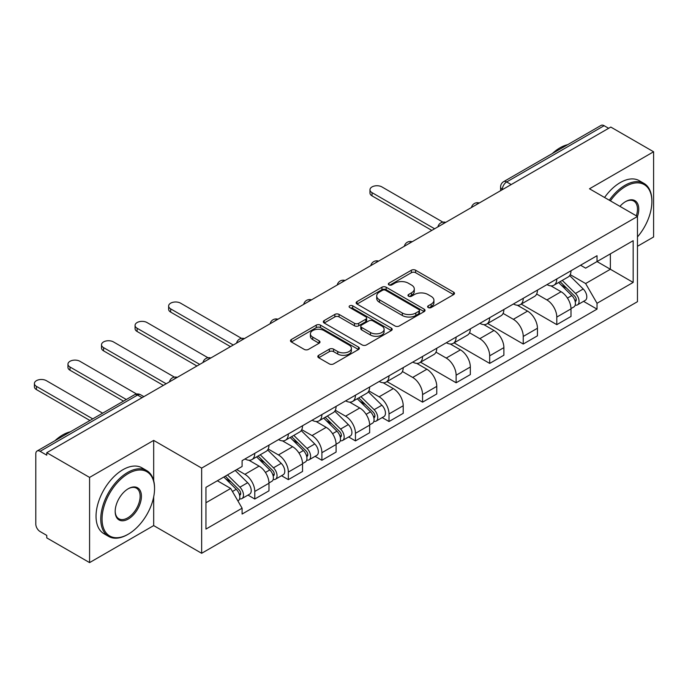 <?xml version="1.0" encoding="UTF-8"?>
<svg xmlns="http://www.w3.org/2000/svg" width="688" height="688" viewBox="0 0 688 688"><rect width="100%" height="100%" fill="white"/><g stroke="black" fill="none" stroke-linecap="round" stroke-linejoin="round"><path stroke-width="1.03" d="M428.228 307.553A2.09 1.204 0 0 0 431.178 307.553L453.616 294.593A2.984 1.72 0 0 0 454.493 293.38A2.984 1.72 0 0 0 453.616 292.159L415.612 270.221A2.984 1.72 0 0 0 411.39 270.221L388.952 283.172A2.09 1.204 0 0 0 388.342 284.024A2.09 1.204 0 0 0 388.952 284.875A2.09 1.204 0 0 0 391.911 284.875L394.809 283.198A9.555 5.513 0 0 1 408.328 283.198L411.493 285.03A9.555 5.513 0 0 1 414.288 288.926A9.555 5.513 0 0 1 411.493 292.83L408.586 294.507A2.09 1.204 0 0 0 407.975 295.358A2.09 1.204 0 0 0 408.586 296.21A2.09 1.204 0 0 0 411.544 296.21L414.451 294.533A9.555 5.513 0 0 1 427.962 294.533L431.127 296.365A9.555 5.513 0 0 1 433.93 300.269A9.555 5.513 0 0 1 431.127 304.165L428.228 305.842A2.09 1.204 0 0 0 427.609 306.693A2.09 1.204 0 0 0 428.228 307.553L428.228 305.842M318.69 355.309A2.984 1.72 0 0 0 317.822 356.522A2.984 1.72 0 0 0 318.69 357.743L329.354 363.9A2.984 1.72 0 0 0 333.577 363.9L358.491 349.513A2.984 1.72 0 0 0 359.368 348.291A2.984 1.72 0 0 0 358.491 347.079L320.488 325.132A2.984 1.72 0 0 0 316.265 325.132L291.351 339.519A2.984 1.72 0 0 0 290.474 340.741A2.984 1.72 0 0 0 291.351 341.953L304.234 349.392A2.984 1.72 0 0 0 308.456 349.392L319.12 343.235A2.984 1.72 0 0 0 319.989 342.013A2.984 1.72 0 0 0 319.12 340.801L312.73 337.111A7.989 4.61 0 0 1 310.391 333.852A7.989 4.61 0 0 1 315.319 329.586A7.989 4.61 0 0 1 324.022 330.593L349.048 345.032A7.989 4.61 0 0 1 351.387 348.291A7.989 4.61 0 0 1 346.451 352.557A7.989 4.61 0 0 1 337.748 351.559L333.577 349.151A2.984 1.72 0 0 0 329.354 349.151L318.69 355.309L318.69 357.743M201.653 468.098L153.682 440.397L89.578 477.412L46.775 452.695L610.789 127.065L653.6 151.773L589.496 188.787L637.466 216.479L201.653 468.098L201.653 553.29L637.466 301.679L637.466 216.479A18.559 10.716 -60 0 0 625.633 201.575L625.633 201.575A18.559 10.716 -60 0 0 619.94 206.366M395.024 325.983A2.984 1.72 0 0 0 399.246 325.983L424.161 311.604A2.984 1.72 0 0 0 425.038 310.383A2.984 1.72 0 0 0 424.161 309.161L386.157 287.223A2.984 1.72 0 0 0 381.935 287.223L357.02 301.611A2.984 1.72 0 0 0 356.143 302.823A2.984 1.72 0 0 0 357.02 304.044L395.024 325.983M350.57 308A2.09 1.204 0 0 1 352.686 308.293L352.686 305.816L391.326 328.124A2.984 1.72 0 0 1 392.203 329.337A2.984 1.72 0 0 1 391.326 330.558L366.412 344.946A2.984 1.72 0 0 1 362.189 344.946L324.186 322.999L324.186 320.565A2.984 1.72 0 0 0 323.308 321.778A2.984 1.72 0 0 0 324.186 322.999M324.186 320.565L334.85 314.407A2.984 1.72 0 0 1 339.072 314.407L354.483 323.308A2.984 1.72 0 0 0 358.706 323.308L365.775 319.223A2.984 1.72 0 0 0 366.652 318.002A2.984 1.72 0 0 0 365.775 316.781L349.736 307.519A2.09 1.204 0 0 1 349.117 306.667A2.09 1.204 0 0 1 350.407 305.549A2.09 1.204 0 0 1 352.686 305.816M89.578 477.412L89.578 562.603L46.775 537.896L46.775 535.41L40.11 531.557A6.08 3.509 -120 0 1 35.802 524.11L35.802 453.813A6.08 3.509 -120 0 1 37.066 451.027L134.513 394.766A6.08 3.509 60 0 1 137.548 395.067L40.11 451.328A6.08 3.509 -120 0 0 37.066 451.027M637.466 246.287L653.6 236.973L653.6 151.773M89.578 562.603L153.682 525.598L201.653 553.29M46.775 452.695L46.775 455.181L40.11 451.328M511.201 184.565L506.678 181.95A6.08 3.509 60 0 0 503.642 181.649L601.08 125.397A6.08 3.509 60 0 1 604.124 125.698L506.678 181.95A6.08 3.509 120 0 0 502.378 189.406L502.378 189.656M608.639 128.303L604.124 125.698M556.798 278.95A13.992 8.075 60 0 1 553.9 285.228L568.099 277.032A13.992 8.075 -120 0 0 570.997 270.754M536.649 294.017L546.908 299.942A13.992 8.075 60 0 1 556.798 317.073L570.997 308.878A13.992 8.075 -120 0 0 561.098 291.738L550.942 285.873M570.997 308.878L570.997 316.454L556.798 324.65L521.212 304.105M553.9 285.228A13.992 8.075 60 0 1 547.012 284.6M556.798 317.073L556.798 324.65M523.241 298.325A13.992 8.075 60 0 1 520.343 304.603L534.542 296.408A13.992 8.075 -120 0 0 537.44 290.13M487.654 323.48L523.241 344.026L537.44 335.83L537.44 328.253A13.992 8.075 -120 0 0 527.55 311.114L517.385 305.248M520.343 304.603A13.992 8.075 60 0 1 513.454 303.976M503.091 313.393L513.351 319.309A13.992 8.075 60 0 1 523.241 336.449L523.241 344.026M489.684 317.701A13.992 8.075 60 0 1 486.786 323.979L500.984 315.783A13.992 8.075 -120 0 0 503.883 309.497M454.097 342.856L489.684 363.402L503.883 355.206L503.883 347.629A13.992 8.075 -120 0 0 493.993 330.489L483.827 324.624M486.786 323.979A13.992 8.075 60 0 1 479.897 323.351M469.534 332.768L479.794 338.685A13.992 8.075 60 0 1 489.684 355.825L489.684 363.402M456.127 337.068A13.992 8.075 60 0 1 453.229 343.355L467.427 335.159A13.992 8.075 -120 0 0 470.325 328.873M420.54 362.223L456.127 382.777L470.325 374.582L470.325 367.005A13.992 8.075 -120 0 0 460.435 349.865L450.27 344M453.229 343.355A13.992 8.075 60 0 1 446.34 342.719M435.977 352.144L446.237 358.061A13.992 8.075 60 0 1 456.127 375.201L456.127 382.777M422.57 356.444A13.992 8.075 60 0 1 419.671 362.731L433.87 354.526A13.992 8.075 -120 0 0 436.768 348.248M386.983 381.599L422.57 402.153L436.768 393.949L436.768 386.372A13.992 8.075 -120 0 0 426.878 369.241L416.713 363.367M419.671 362.731A13.992 8.075 60 0 1 412.783 362.094M402.42 371.511L412.68 377.437A13.992 8.075 60 0 1 422.57 394.577L422.57 402.153M389.012 375.82A13.992 8.075 60 0 1 386.114 382.098L400.313 373.902A13.992 8.075 -120 0 0 403.211 367.624M382.21 417.59L389.012 421.52L403.211 413.325L403.211 405.748A13.992 8.075 -120 0 0 393.321 388.608L383.156 382.743M386.114 382.098A13.992 8.075 60 0 1 379.226 381.47M368.863 390.887L379.122 396.813A13.992 8.075 60 0 1 389.012 413.944L389.012 421.52M355.455 395.196A13.992 8.075 60 0 1 352.557 401.474L366.756 393.278A13.992 8.075 -120 0 0 369.654 387M348.653 436.966L355.455 440.896L369.654 432.7L369.654 425.124A13.992 8.075 -120 0 0 359.764 407.984L349.599 402.119M352.557 401.474A13.992 8.075 60 0 1 345.668 400.846M335.305 410.263L345.565 416.18A13.992 8.075 60 0 1 355.455 433.32L355.455 440.896M321.898 414.572A13.992 8.075 60 0 1 319 420.85L333.198 412.654A13.992 8.075 -120 0 0 336.097 406.367M315.095 456.342L321.898 460.272L336.097 452.076L336.097 444.5A13.992 8.075 -120 0 0 326.207 427.36L316.041 421.495M319 420.85A13.992 8.075 60 0 1 312.111 420.222M301.748 429.639L312.008 435.556A13.992 8.075 60 0 1 321.898 452.695L321.898 460.272M288.341 433.939A13.992 8.075 60 0 1 285.443 440.225L299.641 432.03A13.992 8.075 -120 0 0 302.539 425.743M281.538 475.718L288.341 479.648L302.539 471.452L302.539 463.875A13.992 8.075 -120 0 0 292.649 446.736L282.484 440.87M285.443 440.225A13.992 8.075 60 0 1 278.554 439.589M268.191 449.015L278.451 454.931A13.992 8.075 60 0 1 288.341 472.071L288.341 479.648M254.784 453.315A13.992 8.075 60 0 1 251.885 459.601L266.084 451.397A13.992 8.075 -120 0 0 268.982 445.119M247.981 495.093L254.784 499.015L268.982 490.819L268.982 483.243A13.992 8.075 -120 0 0 259.092 466.111L248.927 460.238M251.885 459.601A13.992 8.075 60 0 1 244.997 458.965M236.715 469.586L244.894 474.307A13.992 8.075 60 0 1 254.784 491.447L254.784 499.015M580.569 265.224L585.626 268.148L633.166 240.697L610.359 253.863L610.359 269.266L585.626 283.542L570.206 274.641M205.953 502.747L230.695 488.463L242.099 508.208L205.953 529.072L205.953 487.345L242.099 466.481L242.099 460.642L597.029 255.721L597.029 261.56L633.166 282.424L597.029 303.288L585.626 283.542M633.166 240.697L633.166 282.424M242.099 508.208L242.099 514.048L597.029 309.127L597.029 303.288M153.682 440.397L153.682 480.671M153.682 496.899L153.682 525.598M230.695 488.463L217.356 480.766M583.553 301.353L597.029 309.127M429.063 307.846L431.127 306.65A9.555 5.513 0 0 0 433.93 302.746L433.93 300.269M414.288 288.926L414.288 291.411A9.555 5.513 0 0 1 411.493 295.315L409.42 296.511M453.573 294.619L415.612 272.697A2.984 1.72 0 0 0 411.39 272.697L389.786 285.167M424.118 311.63L386.157 289.708A2.984 1.72 0 0 0 381.935 289.708L357.055 304.07M418.88 311.234A2.09 1.204 0 0 0 419.491 310.383A2.09 1.204 0 0 0 418.88 309.531L385.521 290.267A2.09 1.204 0 0 0 382.562 290.267L379.501 292.039A9.555 5.513 0 0 0 376.706 295.935A9.555 5.513 0 0 0 379.501 299.839L402.308 313.006A9.555 5.513 0 0 0 415.819 313.006L418.88 311.234L418.88 313.719A2.09 1.204 0 0 0 419.491 312.868L419.491 310.383M376.706 295.935L376.706 298.42A9.555 5.513 0 0 0 379.501 302.324L379.501 299.839M418.88 313.719L415.819 315.491A9.555 5.513 0 0 1 402.308 315.491L379.501 302.324M324.22 323.025L334.85 316.893L334.85 314.407M366.652 318.002L366.652 320.488A2.984 1.72 0 0 1 365.775 321.709L358.706 325.785A2.984 1.72 0 0 1 354.483 325.785L339.072 316.893A2.984 1.72 0 0 0 334.85 316.893M352.686 308.293L391.291 330.584M370.479 332.536A7.989 4.61 0 0 0 379.183 333.542A7.989 4.61 0 0 0 384.11 329.277A7.989 4.61 0 0 0 381.771 326.017L372.956 320.926A2.984 1.72 0 0 0 368.734 320.926L361.664 325.011A2.984 1.72 0 0 0 360.787 326.232A2.984 1.72 0 0 0 361.664 327.454L370.479 332.536L370.479 335.022A7.989 4.61 0 0 0 379.183 336.019A7.989 4.61 0 0 0 384.11 331.762L384.11 329.277M360.787 326.232L360.787 328.718A2.984 1.72 0 0 0 361.664 329.93L361.664 327.454M370.479 335.022L361.664 329.93M351.387 348.291L351.387 350.777A7.989 4.61 0 0 1 346.451 355.042A7.989 4.61 0 0 1 337.748 354.036L333.577 351.637A2.984 1.72 0 0 0 329.354 351.637L318.733 357.769M310.391 333.852L310.391 336.337A7.989 4.61 0 0 0 312.73 339.597L312.73 337.111M319.077 343.26L312.73 339.597M358.457 349.538L320.488 327.617A2.984 1.72 0 0 0 316.265 327.617L291.394 341.979M558.604 282.519L571.823 295.556A7.602 4.395 60 0 1 573.835 306.96L570.997 308.594M561.245 285.116L566.843 288.349M442.917 222.147L381.917 186.921A7 4.042 -0 0 0 374.289 186.044A7 4.042 -0 0 0 369.972 189.776A7 4.042 -0 0 0 372.019 192.64L434.618 228.777M560.075 281.667L574.549 295.952A3.646 2.107 60 0 1 575.512 301.421A3.646 2.107 60 0 1 575.177 301.559M562.259 280.403L575.486 293.449A7.602 4.395 60 0 1 577.49 304.844A7.602 4.395 60 0 1 575.194 305.094M569.664 275.596L583.226 288.977A7.602 4.395 60 0 1 585.23 300.381L577.49 304.844M431.823 230.394L372.019 195.865A7 4.042 180 0 1 369.972 193.01L369.972 189.776M637.466 236.947A37.118 21.431 120 0 0 651.88 201.575A37.118 21.431 120 0 0 625.633 186.422A37.118 21.431 120 0 0 610.402 200.853M609.293 200.217A38.029 21.956 -60 0 1 624.988 185.304A38.029 21.956 -60 0 1 644.002 183.421A38.029 21.956 -60 0 1 651.88 200.836L651.88 201.575M636.331 215.826A17.647 10.191 120 0 0 633.811 201.077A17.647 10.191 120 0 0 625.306 201.773M552.344 153.536A38.029 21.956 -60 0 1 560.023 147.8A38.029 21.956 -60 0 1 567.712 144.661M604.563 197.482A38.029 21.956 -60 0 1 620.258 182.578A38.029 21.956 -60 0 1 639.272 180.695L644.002 183.421M128.303 473.559A37.118 21.431 120 0 0 102.056 519.01A37.118 21.431 120 0 0 128.303 534.163L127.658 534.542A38.029 21.956 -60 0 1 108.644 536.425A38.029 21.956 -60 0 1 102.813 505.947A38.029 21.956 -60 0 1 127.658 472.441A38.029 21.956 -60 0 1 146.673 470.558A38.029 21.956 -60 0 1 154.542 487.964L154.542 488.712A37.118 21.431 120 0 0 128.303 473.559M128.303 488.712L128.303 488.712A18.559 10.716 -60 0 1 141.427 496.289A18.559 10.716 -60 0 1 128.303 519.01A18.559 10.716 -60 0 1 115.18 511.442A18.559 10.716 -60 0 1 128.303 488.712L128.303 488.712M115.18 511.055A17.647 10.191 120 0 0 118.835 518.769A17.647 10.191 120 0 0 127.658 517.901A17.647 10.191 120 0 0 139.182 502.352A17.647 10.191 120 0 0 136.482 488.213A17.647 10.191 120 0 0 127.977 488.901M55.006 440.664A38.029 21.956 -60 0 1 62.694 434.936A38.029 21.956 -60 0 1 70.382 431.789M108.644 536.425L103.914 533.69A38.029 21.956 -60 0 1 98.083 503.22A38.029 21.956 -60 0 1 122.92 469.706A38.029 21.956 -60 0 1 141.934 467.823L146.673 470.558M127.658 534.542L128.303 534.163A37.118 21.431 120 0 0 154.542 488.712M357.261 398.756L370.479 411.802A7.602 4.395 60 0 1 372.492 423.206L369.654 424.84M359.901 401.362L365.5 404.596M241.574 338.384L180.574 303.167A7 4.042 -0 0 0 172.946 302.29A7 4.042 -0 0 0 168.629 306.022A7 4.042 -0 0 0 170.676 308.878L233.275 345.023M358.732 397.913L373.206 412.198A3.646 2.107 60 0 1 374.169 417.668A3.646 2.107 60 0 1 373.833 417.797M360.916 396.649L374.143 409.687A7.602 4.395 60 0 1 376.147 421.09A7.602 4.395 60 0 1 373.851 421.34M368.321 391.833L381.883 405.223A7.602 4.395 60 0 1 383.887 416.618L376.147 421.09M230.48 346.632L170.676 312.111A7 4.042 180 0 1 168.629 309.256L168.629 306.022M323.704 418.132L336.922 431.178A7.602 4.395 60 0 1 338.935 442.582L336.097 444.216M326.344 420.738L331.943 423.971M208.017 357.76L147.017 322.543A7 4.042 -0 0 0 139.389 321.666A7 4.042 -0 0 0 135.072 325.398A7 4.042 -0 0 0 137.118 328.253L199.718 364.391M325.175 417.289L339.648 431.565A3.646 2.107 60 0 1 340.612 437.043A3.646 2.107 60 0 1 340.276 437.172M327.359 416.025L340.586 429.063A7.602 4.395 60 0 1 342.59 440.466A7.602 4.395 60 0 1 340.293 440.707M334.764 411.209L348.326 424.591A7.602 4.395 60 0 1 350.33 435.994L342.59 440.466M196.923 366.007L137.118 331.487A7 4.042 180 0 1 135.072 328.623L135.072 325.398M290.147 437.508L303.365 450.545A7.602 4.395 60 0 1 305.377 461.949L302.539 463.592M292.787 440.105L298.386 443.347M174.46 377.136L113.46 341.919A7 4.042 -0 0 0 105.832 341.042A7 4.042 -0 0 0 101.514 344.774A7 4.042 -0 0 0 103.561 347.629L166.161 383.766M291.617 436.665L306.091 450.941A3.646 2.107 60 0 1 307.054 456.419A3.646 2.107 60 0 1 306.719 456.548M293.802 435.392L307.029 448.438A7.602 4.395 60 0 1 309.032 459.842A7.602 4.395 60 0 1 306.736 460.083M301.206 430.585L314.769 443.966A7.602 4.395 60 0 1 316.772 455.37L309.032 459.842M163.366 385.383L103.561 350.854A7 4.042 180 0 1 101.514 347.999L101.514 344.774M256.59 456.884L269.808 469.921A7.602 4.395 60 0 1 271.82 481.325L268.982 482.967M259.23 459.481L264.828 462.714M136.602 394.026L79.903 361.286A7 4.042 -0 0 0 72.274 360.417A7 4.042 -0 0 0 67.957 364.15A7 4.042 -0 0 0 70.004 367.005L126.3 399.504M258.06 456.032L272.534 470.317A3.646 2.107 60 0 1 273.497 475.786A3.646 2.107 60 0 1 273.162 475.924M260.245 454.768L273.471 467.814A7.602 4.395 60 0 1 275.475 479.218A7.602 4.395 60 0 1 273.179 479.459M267.649 449.961L281.211 463.342A7.602 4.395 60 0 1 283.215 474.746L275.475 479.218M123.505 401.121L70.004 370.23A7 4.042 180 0 1 67.957 367.375L67.957 364.15M223.824 477.033L236.251 489.297A7.602 4.395 60 0 1 238.263 500.701L237.885 500.916M225.673 478.857L231.271 482.09M102.641 413.17L46.345 380.662A7 4.042 -0 0 0 38.717 379.785A7 4.042 -0 0 0 34.4 383.517A7 4.042 -0 0 0 36.447 386.372L92.742 418.88M225.286 476.182L238.977 489.693A3.646 2.107 60 0 1 239.94 495.162A3.646 2.107 60 0 1 239.605 495.3M227.479 474.918L239.914 487.19A7.602 4.395 60 0 1 241.918 498.585A7.602 4.395 60 0 1 239.622 498.834M235.219 470.446L247.654 482.718A7.602 4.395 60 0 1 249.658 494.122L241.918 498.585M89.947 420.497L36.447 389.606A7 4.042 180 0 1 34.4 386.751L34.4 383.517M502.593 189.527L502.378 189.406A6.08 3.509 0 0 1 500.597 186.921L500.597 190.679M288.341 472.071L302.539 463.875M321.898 452.695L336.097 444.5M355.455 433.32L369.654 425.124M389.012 413.944L403.211 405.748M422.57 394.577L436.768 386.372M456.127 375.201L470.325 367.005M489.684 355.825L503.883 347.629M523.241 336.449L537.44 328.253M254.784 491.447L268.982 483.243M244.894 474.307L259.092 466.111M278.451 454.931L292.649 446.736M312.008 435.556L326.207 427.36M345.565 416.18L359.764 407.984M379.122 396.813L393.321 388.608M412.68 377.437L426.878 369.241M446.237 358.061L460.435 349.865M479.794 338.685L493.993 330.489M513.351 319.309L527.55 311.114M546.908 299.942L561.098 291.738M478.771 203.287A6.08 3.509 120 0 0 476.079 204.835M445.213 222.663A6.08 3.509 120 0 0 442.522 224.211M411.656 242.03A6.08 3.509 120 0 0 408.964 243.586M378.099 261.406A6.08 3.509 120 0 0 375.407 262.962M344.542 280.781A6.08 3.509 120 0 0 341.85 282.329M310.985 300.157A6.08 3.509 120 0 0 308.293 301.705M277.427 319.533A6.08 3.509 120 0 0 274.736 321.081M243.87 338.9A6.08 3.509 120 0 0 241.178 340.457M210.313 358.276A6.08 3.509 120 0 0 207.621 359.833M176.756 377.652A6.08 3.509 120 0 0 174.064 379.2M142.072 397.681L137.548 395.067A6.08 3.509 120 0 1 140.593 394.766A6.08 6.08 0 0 0 134.513 394.766M431.127 306.65L431.127 304.165M408.586 296.21L408.586 294.507M411.493 295.315L411.493 292.83M388.952 284.875L388.952 283.172M411.39 272.697L411.39 270.221M415.612 272.697L415.612 270.221M453.616 294.593L453.616 292.159M357.02 304.044L357.02 301.611M381.935 289.708L381.935 287.223M386.157 289.708L386.157 287.223M424.161 311.604L424.161 309.161M402.308 315.491L402.308 313.006M415.819 315.491L415.819 313.006M339.072 316.893L339.072 314.407M354.483 325.785L354.483 323.308M358.706 325.785L358.706 323.308M365.775 321.709L365.775 319.223M391.326 330.558L391.326 328.124M329.354 351.637L329.354 349.151M333.577 351.637L333.577 349.151M337.748 354.036L337.748 351.559M319.12 343.235L319.12 340.801M291.351 341.953L291.351 339.519M316.265 327.617L316.265 325.132M320.488 327.617L320.488 325.132M358.491 349.513L358.491 347.079M571.823 295.556L567.454 298.076M576.269 299.753L574.901 300.544M583.226 288.977L575.486 293.449M372.019 195.865L372.019 192.64M370.479 411.802L366.119 414.322M374.926 415.999L373.558 416.79M381.883 405.223L374.143 409.687M170.676 312.111L170.676 308.878M336.922 431.178L332.562 433.698M341.368 435.366L340.001 436.158M348.326 424.591L340.586 429.063M137.118 331.487L137.118 328.253M303.365 450.545L299.005 453.074M307.811 454.742L306.444 455.533M314.769 443.966L307.029 448.438M103.561 350.854L103.561 347.629M269.808 469.921L265.448 472.45M274.254 474.118L272.887 474.909M281.211 463.342L273.471 467.814M70.004 370.23L70.004 367.005M236.251 489.297L232.449 491.499M240.697 493.494L239.329 494.285M247.654 482.718L239.914 487.19M36.447 389.606L36.447 386.372M479.287 202.986A6.08 6.08 0 0 0 471.478 207.492M445.729 222.362A6.08 6.08 0 0 0 437.921 226.868M412.172 241.737A6.08 6.08 0 0 0 404.363 246.244M378.615 261.113A6.08 6.08 0 0 0 370.806 265.62M345.058 280.48A6.08 6.08 0 0 0 337.249 284.987M311.501 299.856A6.08 6.08 0 0 0 303.692 304.363M277.943 319.232A6.08 6.08 0 0 0 270.135 323.738M244.386 338.608A6.08 6.08 0 0 0 236.577 343.114M210.829 357.984A6.08 6.08 0 0 0 203.02 362.49M177.272 377.351A6.08 6.08 0 0 0 169.463 381.857M143.852 396.649L140.593 394.766M503.642 181.649A6.08 6.08 0 0 0 500.597 186.921"/></g></svg>
